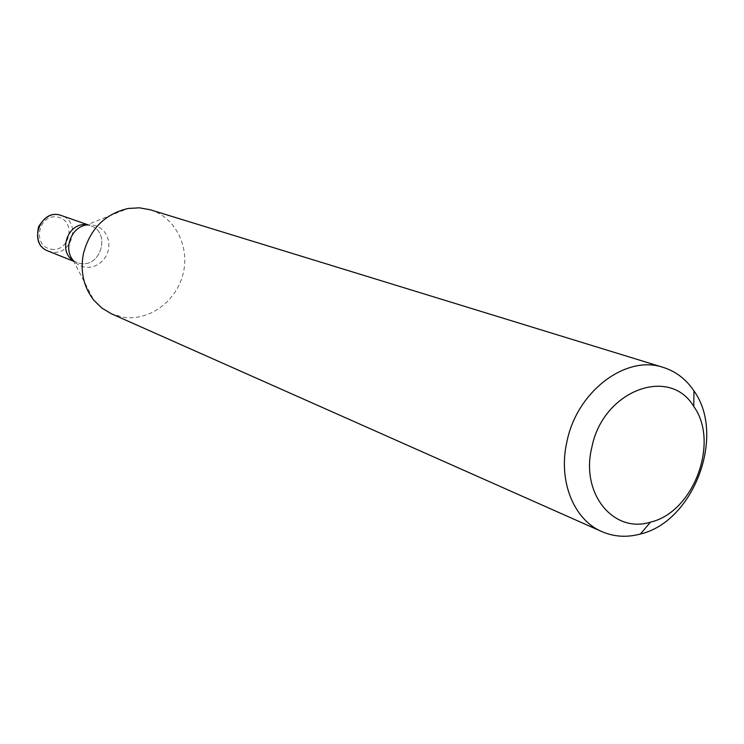 <?xml version="1.0" encoding="UTF-8"?>
<svg xmlns="http://www.w3.org/2000/svg" width="744" height="744" viewBox="0 0 744 744"><rect width="100%" height="100%" fill="white"/><g stroke="black" fill="none" stroke-linecap="round" stroke-linejoin="round"><path stroke-width="0.56" stroke-dasharray="3.72 2.79" d="M150.325 209.789C175.445 217.388 190.111 246.971 182.959 274.285C176.114 301.664 148.912 321.399 123.03 317.204L111.414 313.773M73.675 261.274L80.026 263.404C101.203 268.007 111.116 231.858 90.35 225.655L86.49 224.976L128.163 208.469M86.49 224.976L91.484 224.753L96.311 225.832L100.672 228.148L104.3 231.561L106.978 235.848L108.55 240.758L108.922 245.976L108.075 251.202L106.057 256.113L102.988 260.419L99.064 263.85L94.507 266.194L89.606 267.319L84.639 267.143L80.054 265.738L75.972 263.19L73.228 260.419L76.585 262.437L80.026 263.404C101.203 268.007 111.116 231.858 90.35 225.655L87.392 224.614M51.076 249.175C70.159 252.635 76.669 220.391 57.521 217.062C38.307 213.398 31.787 246.05 51.076 249.175M48.118 251.054L51.466 252.002C72.056 256.503 81.608 221.6 61.408 215.555M73.228 260.419L93.828 300.223"/><path stroke-width="1.12" d="M567.012 441.266C557.795 480.336 573.475 519.693 601.877 531.616C614.014 536.852 626.857 537.661 640.407 534.025C693.817 521.581 726.079 435.361 693.957 390.907C686.126 379.273 675.905 371.442 663.313 367.424C626.178 354.451 577.232 391.102 567.012 441.266M601.877 531.616L111.414 313.773L101.882 308.09L93.828 300.223C83.672 287.091 80.166 271.755 83.291 254.216C89.736 229.208 104.69 213.956 128.163 208.469L139.398 207.818L150.325 209.789L663.313 367.424M591.843 447.349C580.301 493.356 613.419 533.913 650.516 522.13C693.603 512.263 719.801 442.252 693.78 406.512C669.581 365.434 602.761 390.73 591.843 447.349M86.843 224.837C68.374 221.554 57.316 251.1 73.405 260.753C57.316 251.1 68.374 221.554 86.843 224.837M86.49 224.976C71.238 227.004 63.054 248.868 73.228 260.419M48.118 251.054C39.255 247.836 36.038 239.801 38.474 226.948C45.114 216.011 52.759 212.217 61.408 215.555C40.725 207.306 27.11 243.707 48.118 251.054L73.675 261.274M693.78 406.512L693.957 390.907M650.516 522.13L640.407 534.025M61.408 215.555L87.392 224.614"/></g></svg>
